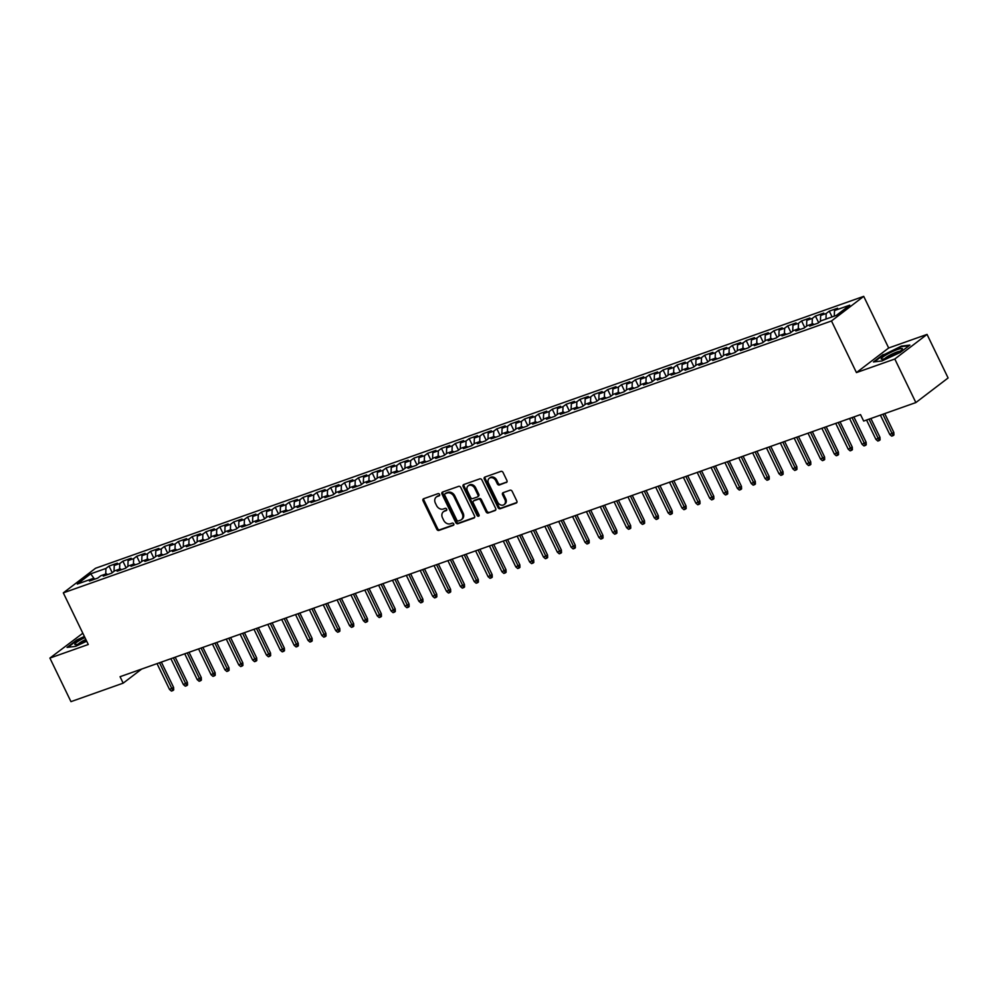 <?xml version="1.0" encoding="UTF-8"?>
<svg xmlns="http://www.w3.org/2000/svg" width="998" height="998" viewBox="0 0 998 998"><rect width="100%" height="100%" fill="white"/><g stroke="black" fill="none" stroke-linecap="round" stroke-linejoin="round"><path stroke-width="1.5" d="M439.569 494.397A1.248 0.998 -127.4 0 0 438.072 493.636L423.626 498.738A1.784 1.422 -127.4 0 0 423.04 500.809L436.812 529.314A1.784 1.422 -127.4 0 0 438.945 530.412L453.391 525.297A1.248 0.998 -127.4 0 0 452.319 523.089L450.447 523.75A5.689 4.541 -127.4 0 1 443.648 520.22L442.501 517.85A5.689 4.541 -127.4 0 1 443.399 511.774A5.689 4.541 -127.4 0 1 444.397 511.238L446.268 510.577A1.248 0.998 -127.4 0 0 445.195 508.356L443.324 509.017A5.689 4.541 -127.4 0 1 436.525 505.487L435.377 503.117A5.689 4.541 -127.4 0 1 436.276 497.054A5.689 4.541 -127.4 0 1 437.274 496.505L439.145 495.844A1.248 0.998 -127.4 0 0 439.569 494.397M506.323 482.545A1.784 1.422 -127.4 0 0 506.909 480.487L503.054 472.491A1.784 1.422 -127.4 0 0 500.921 471.38L484.878 477.069A1.784 1.422 -127.4 0 0 484.292 479.127L498.064 507.633A1.784 1.422 -127.4 0 0 500.198 508.731L516.24 503.054A1.784 1.422 -127.4 0 0 516.827 500.996L512.161 491.328A1.784 1.422 -127.4 0 0 510.028 490.23L503.167 492.663A1.784 1.422 -127.4 0 0 502.568 494.721L504.888 499.511A4.765 3.792 -127.4 0 1 504.14 504.589A4.765 3.792 -127.4 0 1 497.615 502.094L488.546 483.319A4.765 3.792 -127.4 0 1 489.294 478.254A4.765 3.792 -127.4 0 1 495.819 480.749L497.328 483.88A1.784 1.422 -127.4 0 0 499.449 484.978L506.884 482.121M894.807 359.018L927.042 334.405L888.669 347.99L856.446 372.591L894.807 359.018L915.865 402.568L863.657 421.056L860.525 414.607L120.059 676.706L123.178 683.156L141.641 669.072M856.446 372.591L831.484 320.969L63.311 592.874L95.534 568.261L863.719 296.356L831.484 320.969M82.822 633.231L49.9 658.081L88.273 644.496L63.311 592.874M49.9 658.081L70.958 701.644L123.178 683.156M460.764 487.448A1.784 1.422 -127.4 0 0 458.643 486.35L442.601 492.026A1.784 1.422 -127.4 0 0 442.002 494.097L455.787 522.603A1.784 1.422 -127.4 0 0 457.907 523.701L473.95 518.024A1.784 1.422 -127.4 0 0 474.549 515.954L460.764 487.448M463.733 484.541L479.789 478.865A1.784 1.422 -127.4 0 1 481.909 479.976L495.682 508.481A1.784 1.422 -127.4 0 1 495.095 510.539L488.222 512.972A1.784 1.422 -127.4 0 1 486.101 511.874L480.512 500.31A1.784 1.422 -127.4 0 0 478.391 499.2L473.838 500.821A1.784 1.422 -127.4 0 0 473.239 502.88L479.052 514.918A1.248 0.998 -127.4 0 1 477.156 515.592L463.147 486.612A1.784 1.422 -127.4 0 1 463.733 484.541M112.238 572.702L109.032 566.078L105.938 568.436L90.706 573.825L77.283 584.067L92.527 578.678L89.433 581.036L97.742 578.091L100.835 575.734L106.374 573.775L103.281 576.133L111.589 573.189L114.683 570.831L120.222 568.872L117.128 571.23L125.449 568.286L128.542 565.928L134.081 563.97L130.988 566.328L139.296 563.383L142.39 561.026L147.929 559.067L144.835 561.425L153.143 558.481L156.237 556.123L161.776 554.164L158.682 556.522L167.003 553.578L170.084 551.22L175.636 549.262L172.542 551.62L180.85 548.675L183.944 546.318L189.483 544.359L186.389 546.717L194.697 543.773L197.791 541.415L203.33 539.456L200.236 541.814L208.545 538.87L211.638 536.512L217.177 534.554L214.096 536.912L222.404 533.967L225.498 531.61L231.037 529.651L227.943 532.009L236.252 529.065L239.345 526.707L244.884 524.748L241.79 527.106L250.099 524.162L253.193 521.804L258.732 519.846L255.638 522.204L263.959 519.259L267.052 516.902L272.591 514.943L269.497 517.301L277.806 514.357L280.9 511.999L286.438 510.04L283.345 512.398L291.653 509.454L294.747 507.096L300.286 505.138L297.192 507.495L305.513 504.551L308.594 502.194L314.145 500.235L311.052 502.593L319.36 499.649L322.454 497.291L327.993 495.332L324.899 497.69L333.207 494.746L336.301 492.388L341.84 490.43L338.746 492.787L347.055 489.843L350.148 487.486L355.687 485.527L352.606 487.885L360.914 484.941L364.008 482.583L369.547 480.624L366.453 482.982L374.761 480.038L377.855 477.68L383.394 475.722L380.3 478.079L388.609 475.135L391.703 472.778L397.241 470.819L394.148 473.177L402.468 470.233L405.562 467.875L411.101 465.916L408.007 468.274L416.316 465.33L419.409 462.972L424.948 461.014L421.855 463.371L430.163 460.427L433.257 458.07L438.796 456.111L435.702 458.469L444.023 455.525L447.104 453.167L452.655 451.208L449.562 453.566L457.87 450.622L460.964 448.264L466.503 446.306L463.409 448.663L471.717 445.719L474.811 443.361L480.35 441.403L477.256 443.761L485.564 440.817L488.658 438.459L494.197 436.5L491.116 438.858L499.424 435.914L502.518 433.556L508.057 431.598L504.963 433.955L513.271 431.011L516.365 428.653L521.904 426.695L518.81 429.053L527.119 426.109L530.212 423.751L535.751 421.792L532.658 424.15L540.978 421.206L544.072 418.848L549.611 416.89L546.517 419.247L554.826 416.303L557.919 413.945L563.458 411.987L560.365 414.345L568.673 411.401L571.767 409.043L577.306 407.084L574.212 409.442L582.533 406.498L585.614 404.14L591.165 402.182L588.072 404.539L596.38 401.595L599.474 399.237L605.013 397.279L601.919 399.637L610.227 396.693L613.321 394.335L618.86 392.376L615.766 394.734L624.074 391.79L627.168 389.432L632.707 387.474L629.626 389.831L637.934 386.887L641.028 384.529L646.567 382.571L643.473 384.929L651.781 381.985L654.875 379.627L660.414 377.668L657.32 380.026L665.629 377.082L668.722 374.724L674.261 372.765L671.167 375.123L679.488 372.179L682.582 369.821L688.121 367.863L685.027 370.221L693.336 367.276L696.429 364.919L701.968 362.96L698.874 365.318L707.183 362.374L710.277 360.016L715.815 358.057L712.722 360.415L721.043 357.471L724.124 355.113L729.675 353.155L726.581 355.513L734.89 352.568L737.984 350.211L743.522 348.252L740.429 350.61L748.737 347.666L751.831 345.308L757.37 343.349L754.276 345.707L762.584 342.763L765.678 340.405L771.217 338.447L768.136 340.805L776.444 337.86L779.538 335.503L785.077 333.544L781.983 335.902L790.291 332.958L793.385 330.6L798.924 328.641L795.83 330.999L804.139 328.055L807.232 325.697L812.771 323.739L809.677 326.096L817.998 323.152L821.092 320.795L836.324 315.405L849.735 305.163L834.503 310.553L834.278 316.129M109.032 566.078L117.34 563.134L114.246 565.492L119.785 563.533L119.573 569.11M126.085 567.8L122.879 561.175L119.785 563.533M122.879 561.175L131.187 558.231L128.106 560.589L133.645 558.63L133.42 564.207M139.932 562.897L136.738 556.273L133.645 558.63M136.738 556.273L145.047 553.329L141.953 555.686L147.492 553.728L147.267 559.304M153.792 557.994L150.586 551.37L147.492 553.728M150.586 551.37L158.894 548.426L155.8 550.784L161.339 548.825L161.115 554.401M167.639 553.092L164.433 546.467L161.339 548.825M164.433 546.467L172.741 543.523L169.648 545.881L175.199 543.922L174.974 549.499M181.486 548.189L178.28 541.565L175.199 543.922M178.28 541.565L186.601 538.621L183.507 540.978L189.046 539.02L188.822 544.596M195.346 543.286L192.14 536.662L189.046 539.02M192.14 536.662L200.448 533.718L197.355 536.076L202.893 534.117L202.669 539.693M209.193 538.384L205.987 531.759L202.893 534.117M205.987 531.759L214.296 528.815L211.202 531.173L216.741 529.214L216.529 534.791M223.041 533.481L219.834 526.857L216.741 529.214M219.834 526.857L228.155 523.913L225.061 526.27L230.6 524.312L230.376 529.888M236.9 528.578L233.694 521.954L230.6 524.312M233.694 521.954L242.003 519.01L238.909 521.368L244.448 519.409L244.223 524.985M250.748 523.676L247.541 517.051L244.448 519.409M247.541 517.051L255.85 514.107L252.756 516.465L258.295 514.506L258.083 520.083M264.595 518.773L261.389 512.149L258.295 514.506M261.389 512.149L269.697 509.205L266.616 511.562L272.155 509.604L271.93 515.18M278.442 513.87L275.248 507.246L272.155 509.604M275.248 507.246L283.557 504.302L280.463 506.66L286.002 504.701L285.777 510.277M292.302 508.968L289.096 502.343L286.002 504.701M289.096 502.343L297.404 499.399L294.31 501.757L299.849 499.798L299.625 505.375M306.149 504.065L302.943 497.441L299.849 499.798M302.943 497.441L311.251 494.497L308.157 496.854L313.709 494.896L313.484 500.472M319.996 499.162L316.79 492.538L313.709 494.896M316.79 492.538L325.111 489.594L322.017 491.952L327.556 489.993L327.332 495.569M333.856 494.26L330.65 487.635L327.556 489.993M330.65 487.635L338.958 484.691L335.864 487.049L341.403 485.09L341.179 490.667M347.703 489.357L344.497 482.733L341.403 485.09M344.497 482.733L352.805 479.789L349.712 482.146L355.251 480.188L355.039 485.764M361.55 484.454L358.344 477.83L355.251 480.188M358.344 477.83L366.665 474.886L363.571 477.244L369.11 475.285L368.886 480.861M375.41 479.551L372.204 472.927L369.11 475.285M372.204 472.927L380.512 469.983L377.419 472.341L382.958 470.382L382.733 475.959M389.257 474.649L386.051 468.025L382.958 470.382M386.051 468.025L394.36 465.08L391.266 467.438L396.805 465.48L396.593 471.056M403.105 469.746L399.899 463.122L396.805 465.48M399.899 463.122L408.207 460.178L405.126 462.536L410.665 460.577L410.44 466.153M416.952 464.843L413.758 458.219L410.665 460.577M413.758 458.219L422.067 455.275L418.973 457.633L424.512 455.674L424.287 461.251M430.812 459.941L427.606 453.317L424.512 455.674M427.606 453.317L435.914 450.372L432.82 452.73L438.359 450.772L438.134 456.348M444.659 455.038L441.453 448.414L438.359 450.772M441.453 448.414L449.761 445.47L446.667 447.828L452.219 445.869L451.994 451.445M458.506 450.135L455.3 443.511L452.219 445.869M455.3 443.511L463.621 440.567L460.527 442.925L466.066 440.966L465.841 446.543M472.366 445.233L469.16 438.609L466.066 440.966M469.16 438.609L477.468 435.664L474.374 438.022L479.913 436.064L479.689 441.64M486.213 440.33L483.007 433.706L479.913 436.064M483.007 433.706L491.315 430.762L488.222 433.12L493.761 431.161L493.548 436.737M500.06 435.427L496.854 428.803L493.761 431.161M496.854 428.803L505.175 425.859L502.081 428.217L507.62 426.258L507.396 431.835M513.92 430.525L510.714 423.901L507.62 426.258M510.714 423.901L519.022 420.956L515.929 423.314L521.467 421.356L521.243 426.932M527.767 425.622L524.561 418.998L521.467 421.356M524.561 418.998L532.87 416.054L529.776 418.411L535.315 416.453L535.103 422.017M541.615 420.719L538.409 414.095L535.315 416.453M538.409 414.095L546.717 411.151L543.636 413.509L549.174 411.55L548.95 417.114M555.462 415.817L552.268 409.192L549.174 411.55M552.268 409.192L560.577 406.248L557.483 408.606L563.022 406.648L562.797 412.211M569.322 410.914L566.115 404.29L563.022 406.648M566.115 404.29L574.424 401.346L571.33 403.703L576.869 401.745L576.644 407.309M583.169 406.011L579.963 399.387L576.869 401.745M579.963 399.387L588.271 396.443L585.177 398.801L590.729 396.842L590.504 402.406M597.016 401.109L593.81 394.484L590.729 396.842M593.81 394.484L602.131 391.54L599.037 393.898L604.576 391.94L604.351 397.503M610.876 396.206L607.67 389.582L604.576 391.94M607.67 389.582L615.978 386.638L612.884 388.995L618.423 387.037L618.199 392.601M624.723 391.303L621.517 384.679L618.423 387.037M621.517 384.679L629.825 381.735L626.732 384.093L632.283 382.134L632.058 387.698M638.57 386.401L635.364 379.776L632.283 382.134M635.364 379.776L643.685 376.832L640.591 379.19L646.13 377.232L645.906 382.795M652.43 381.498L649.224 374.874L646.13 377.232M649.224 374.874L657.532 371.93L654.439 374.287L659.977 372.329L659.753 377.893M666.277 376.595L663.071 369.971L659.977 372.329M663.071 369.971L671.38 367.027L668.286 369.385L673.825 367.426L673.613 372.99M680.125 371.693L676.918 365.068L673.825 367.426M676.918 365.068L685.227 362.124L682.145 364.482L687.684 362.524L687.46 368.087M693.972 366.79L690.778 360.166L687.684 362.524M690.778 360.166L699.087 357.222L695.993 359.579L701.532 357.621L701.307 363.185M707.832 361.887L704.625 355.263L701.532 357.621M704.625 355.263L712.934 352.319L709.84 354.677L715.379 352.718L715.154 358.282M721.679 356.985L718.473 350.36L715.379 352.718M718.473 350.36L726.781 347.416L723.687 349.774L729.239 347.815L729.014 353.379M735.526 352.082L732.32 345.458L729.239 347.815M732.32 345.458L740.641 342.514L737.547 344.871L743.086 342.913L742.861 348.477M749.386 347.179L746.18 340.555L743.086 342.913M746.18 340.555L754.488 337.611L751.394 339.969L756.933 338.01L756.709 343.574M763.233 342.277L760.027 335.652L756.933 338.01M760.027 335.652L768.335 332.708L765.241 335.066L770.793 333.107L770.568 338.671M777.08 337.374L773.874 330.75L770.793 333.107M773.874 330.75L782.195 327.806L779.101 330.163L784.64 328.205L784.416 333.769M790.94 332.471L787.734 325.847L784.64 328.205M787.734 325.847L796.042 322.903L792.948 325.261L798.487 323.302L798.263 328.866M804.787 327.569L801.581 320.944L798.487 323.302M801.581 320.944L809.889 318L806.796 320.358L812.335 318.399L812.123 323.963M818.634 322.666L815.428 316.042L812.335 318.399M815.428 316.042L823.737 313.098L820.655 315.455L826.194 313.497L825.97 319.061M832.07 316.902L829.288 311.139L826.194 313.497M829.288 311.139L837.596 308.195L834.503 310.553M812.771 323.739L814.143 324.525M798.924 328.641L800.284 329.427M820.655 315.455L820.418 321.306M785.077 333.544L786.436 334.33M806.796 320.358L806.571 326.209M771.217 338.447L772.589 339.233M792.948 325.261L792.711 331.111M757.37 343.349L758.742 344.135M779.101 330.163L778.864 336.014M743.522 348.252L744.882 349.038M765.241 335.066L765.017 340.917M729.675 353.155L731.035 353.941M751.394 339.969L751.157 345.819M715.815 358.057L717.188 358.843M737.547 344.871L737.31 350.722M701.968 362.96L703.328 363.746M723.687 349.774L723.463 355.625M688.121 367.863L689.481 368.649M709.84 354.677L709.603 360.528M674.261 372.765L675.634 373.551M695.993 359.579L695.756 365.43M660.414 377.668L661.774 378.454M682.145 364.482L681.908 370.333M646.567 382.571L647.927 383.357M668.286 369.385L668.061 375.236M632.707 387.474L634.079 388.259M654.439 374.287L654.201 380.138M618.86 392.376L620.22 393.162M640.591 379.19L640.354 385.041M605.013 397.279L606.372 398.065M626.732 384.093L626.507 389.944M591.165 402.182L592.525 402.967M612.884 388.995L612.647 394.846M577.306 407.084L578.678 407.87M599.037 393.898L598.8 399.749M563.458 411.987L564.818 412.773M585.177 398.801L584.953 404.652M549.611 416.89L550.971 417.675M571.33 403.703L571.093 409.554M535.751 421.792L537.124 422.578M557.483 408.606L557.246 414.457M521.904 426.695L523.264 427.481M543.636 413.509L543.399 419.36M508.057 431.598L509.417 432.384M529.776 418.411L529.551 424.262M494.197 436.5L495.569 437.286M515.929 423.314L515.692 429.165M480.35 441.403L481.71 442.189M502.081 428.217L501.844 434.068M466.503 446.306L467.862 447.092M488.222 433.12L487.997 438.97M452.655 451.208L454.015 451.994M474.374 438.022L474.137 443.873M438.796 456.111L440.168 456.897M460.527 442.925L460.29 448.776M424.948 461.014L426.308 461.8M446.667 447.828L446.443 453.678M411.101 465.916L412.461 466.702M432.82 452.73L432.583 458.581M397.241 470.819L398.614 471.605M418.973 457.633L418.736 463.484M383.394 475.722L384.754 476.508M405.126 462.536L404.889 468.386M369.547 480.624L370.907 481.41M391.266 467.438L391.041 473.289M355.687 485.527L357.059 486.313M377.419 472.341L377.182 478.192M341.84 490.43L343.2 491.216M363.571 477.244L363.334 483.094M327.993 495.332L329.352 496.118M349.712 482.146L349.487 487.997M314.145 500.235L315.505 501.021M335.864 487.049L335.627 492.9M300.286 505.138L301.658 505.924M322.017 491.952L321.78 497.802M286.438 510.04L287.798 510.826M308.157 496.854L307.933 502.705M272.591 514.943L273.951 515.729M294.31 501.757L294.073 507.608M258.732 519.846L260.104 520.632M280.463 506.66L280.226 512.51M244.884 524.748L246.244 525.534M266.616 511.562L266.379 517.413M231.037 529.651L232.397 530.437M252.756 516.465L252.531 522.316M217.177 534.554L218.55 535.34M238.909 521.368L238.672 527.218M203.33 539.456L204.69 540.242M225.061 526.27L224.824 532.121M189.483 544.359L190.843 545.145M211.202 531.173L210.977 537.024M175.636 549.262L176.995 550.048M197.355 536.076L197.117 541.926M161.776 554.164L163.148 554.95M183.507 540.978L183.27 546.829M147.929 559.067L149.288 559.853M169.648 545.881L169.423 551.732M134.081 563.97L135.441 564.756M155.8 550.784L155.563 556.635M120.222 568.872L121.594 569.658M141.953 555.686L141.716 561.537M106.374 573.775L107.734 574.561M128.106 560.589L127.869 566.44M92.527 578.678L93.887 579.464M114.246 565.492L114.009 571.343M915.865 402.568L948.1 377.968L927.042 334.405M888.669 347.99L863.719 296.356M90.706 573.825L94.598 579.214M105.938 568.436L105.713 574.012M84.381 636.462L76.759 639.992L67.053 647.403L75.561 646.367L86.689 641.227M883.155 354.552L873.45 361.962L881.97 360.939L900.184 352.494L909.889 345.083L901.381 346.119L883.38 355.001M439.656 495.307L438.147 495.844A5.689 4.541 -127.4 0 0 437.149 496.38L436.276 497.054M443.399 511.774L444.26 511.113A5.689 4.541 -127.4 0 1 445.27 510.577L446.78 510.04M423.851 498.663A1.784 1.422 -127.4 0 0 423.913 500.148L437.685 528.653A1.784 1.422 -127.4 0 0 439.819 529.751L453.903 524.761M442.813 491.952A1.784 1.422 -127.4 0 0 442.875 493.424L456.66 521.942A1.784 1.422 -127.4 0 0 458.781 523.039L474.611 517.438M445.17 493.723A1.248 0.998 -127.4 0 0 444.746 495.158L456.847 520.183A1.248 0.998 -127.4 0 0 458.332 520.956L460.303 520.257A5.689 4.541 -127.4 0 0 461.313 519.721A5.689 4.541 -127.4 0 0 462.211 513.646L453.94 496.542A5.689 4.541 -127.4 0 0 447.141 493.024L445.17 493.723L446.031 493.049A1.248 0.998 -127.4 0 0 445.644 493.349M461.313 519.721L462.186 519.047A5.689 4.541 -127.4 0 0 463.072 512.984L462.211 513.646M446.031 493.049L448.002 492.351A5.689 4.541 -127.4 0 1 454.814 495.881L463.072 512.984M495.744 509.953L488.222 512.972M474.15 500.584A1.784 1.422 -127.4 0 1 474.711 500.148L479.265 498.538A1.784 1.422 -127.4 0 1 481.385 499.649L486.974 511.201A1.784 1.422 -127.4 0 0 489.095 512.311M463.958 484.467A1.784 1.422 -127.4 0 0 464.02 485.951L478.03 514.931A1.248 0.998 -127.4 0 0 479.177 515.754M474.711 488.309A4.765 3.792 -127.4 0 0 468.187 485.814A4.765 3.792 -127.4 0 0 467.438 490.891L470.632 497.503A1.784 1.422 -127.4 0 0 472.765 498.601L477.318 496.992A1.784 1.422 -127.4 0 0 477.917 494.921L474.711 488.309L475.584 487.648A4.765 3.792 -127.4 0 0 469.06 485.153L468.187 485.814M478.192 496.318A1.784 1.422 -127.4 0 0 478.778 494.26L477.917 494.921M475.584 487.648L478.778 494.26M489.294 478.254L490.168 477.593A4.765 3.792 -127.4 0 1 496.692 480.088L498.202 483.207A1.784 1.422 -127.4 0 0 500.322 484.317L506.972 481.959M504.14 504.589L505.013 503.915A4.765 3.792 -127.4 0 0 505.761 498.85L504.888 499.511M503.379 492.588A1.784 1.422 -127.4 0 0 503.441 494.06L505.761 498.85M485.103 476.982A1.784 1.422 -127.4 0 0 485.153 478.466L498.938 506.972A1.784 1.422 -127.4 0 0 501.058 508.069L516.889 502.468M173.577 687.373L173.689 689.93L172.816 690.591L171.431 691.078L169.51 689.443L173.577 687.373L161.352 662.086M172.816 690.591L159.518 662.734M169.51 689.443L157.023 663.62M187.424 682.47L187.537 685.027L186.663 685.688L185.279 686.175L183.37 684.541L187.424 682.47L175.199 657.183M186.663 685.688L173.378 657.832M183.37 684.541L170.883 658.717M201.272 677.567L201.384 680.125L200.523 680.786L199.138 681.272L197.217 679.638L201.272 677.567L189.059 652.28M200.523 680.786L187.225 652.929M197.217 679.638L184.73 653.815M84.917 637.56A11.776 1.771 -25.8 0 0 74.8 644.209A11.776 1.771 -25.8 0 0 75.399 644.646A11.776 1.771 -25.8 0 0 86.452 640.753M85.816 639.419A8.92 1.347 -25.8 0 0 78.306 644.084M68.001 647.278L77.17 640.279L84.568 636.849M902.454 348.926A11.776 1.771 -25.8 0 0 892.237 351.695A11.776 1.771 -25.8 0 0 881.197 358.769A11.776 1.771 -25.8 0 0 881.795 359.218A11.776 1.771 -25.8 0 0 892.599 355.438A11.776 1.771 -25.8 0 0 902.267 349.325A11.776 1.771 -25.8 0 0 902.454 348.926M900.021 351.259A8.92 1.347 -25.8 0 0 891.963 354.115A8.92 1.347 -25.8 0 0 884.715 358.656M874.41 361.85L883.579 354.839L901.231 346.668L909.066 345.72M215.131 672.664L215.244 675.222L214.37 675.883L212.986 676.37L211.065 674.735L215.131 672.664L202.906 647.378M214.37 675.883L201.072 648.026M211.065 674.735L198.577 648.912M228.979 667.762L229.091 670.319L228.218 670.98L226.833 671.467L224.924 669.833L228.979 667.762L216.753 642.475M228.218 670.98L214.919 643.124M224.924 669.833L212.437 644.009M242.826 662.859L242.938 665.417L242.065 666.078L240.68 666.564L238.772 664.93L242.826 662.859L230.613 637.572M242.065 666.078L228.779 638.221M238.772 664.93L226.284 639.107M256.686 657.956L256.798 660.514L255.925 661.175L254.54 661.662L252.619 660.027L256.686 657.956L244.46 632.67M255.925 661.175L242.626 633.318M252.619 660.027L240.131 634.204M270.533 653.054L270.645 655.611L269.772 656.272L268.387 656.759L266.466 655.125L270.533 653.054L258.307 627.767M269.772 656.272L256.474 628.416M266.466 655.125L253.979 629.301M284.38 648.151L284.492 650.708L283.619 651.37L282.234 651.856L280.326 650.222L284.38 648.151L272.167 622.864M283.619 651.37L270.333 623.513M280.326 650.222L267.838 624.399M298.24 643.248L298.34 645.806L297.479 646.467L296.094 646.954L294.173 645.319L298.24 643.248L286.014 617.962M297.479 646.467L284.181 618.61M294.173 645.319L281.686 619.496M312.087 638.346L312.199 640.903L311.326 641.564L309.941 642.051L308.02 640.417L312.087 638.346L299.862 613.059M311.326 641.564L298.028 613.708M308.02 640.417L295.533 614.593M325.934 633.443L326.047 636L325.173 636.662L323.789 637.148L321.88 635.514L325.934 633.443L313.709 608.156M325.173 636.662L311.887 608.805M321.88 635.514L309.392 609.691M339.782 628.54L339.894 631.098L339.033 631.759L337.648 632.245L335.727 630.611L339.782 628.54L327.569 603.254M339.033 631.759L325.735 603.902M335.727 630.611L323.24 604.788M353.641 623.638L353.754 626.195L352.88 626.856L351.496 627.343L349.574 625.709L353.641 623.638L341.416 598.351M352.88 626.856L339.582 599M349.574 625.709L337.087 599.885M367.489 618.735L367.601 621.292L366.728 621.954L365.343 622.44L363.434 620.806L367.489 618.735L355.263 593.448M366.728 621.954L353.429 594.097M363.434 620.806L350.947 594.983M381.336 613.832L381.448 616.39L380.575 617.051L379.19 617.537L377.281 615.903L381.336 613.832L369.123 588.546M380.575 617.051L367.289 589.194M377.281 615.903L364.794 590.08M395.196 608.93L395.308 611.487L394.435 612.148L393.05 612.635L391.129 611.001L395.196 608.93L382.97 583.643M394.435 612.148L381.136 584.292M391.129 611.001L378.641 585.177M409.043 604.027L409.155 606.584L408.282 607.246L406.897 607.732L404.976 606.098L409.043 604.027L396.817 578.74M408.282 607.246L394.983 579.389M404.976 606.098L392.488 580.275M422.89 599.124L423.002 601.682L422.129 602.343L420.744 602.829L418.836 601.195L422.89 599.124L410.677 573.838M422.129 602.343L408.843 574.486M418.836 601.195L406.348 575.372M436.75 594.222L436.85 596.779L435.989 597.44L434.604 597.927L432.683 596.293L436.75 594.222L424.524 568.935M435.989 597.44L422.69 569.584M432.683 596.293L420.195 570.469M450.597 589.319L450.709 591.876L449.836 592.538L448.451 593.024L446.53 591.39L450.597 589.319L438.371 564.032M449.836 592.538L436.538 564.681M446.53 591.39L434.043 565.567M464.444 584.416L464.557 586.974L463.683 587.635L462.299 588.121L460.39 586.487L464.444 584.416L452.219 559.13M463.683 587.635L450.397 559.778M460.39 586.487L447.902 560.664M478.291 579.514L478.404 582.071L477.543 582.732L476.158 583.219L474.237 581.585L478.291 579.514L466.078 554.227M477.543 582.732L464.245 554.876M474.237 581.585L461.75 555.761M492.151 574.611L492.264 577.168L491.39 577.83L490.006 578.316L488.084 576.682L492.151 574.611L479.926 549.324M491.39 577.83L478.092 549.973M488.084 576.682L475.597 550.859M505.998 569.708L506.111 572.266L505.238 572.927L503.853 573.413L501.944 571.779L505.998 569.708L493.773 544.421M505.238 572.927L491.939 545.07M501.944 571.779L489.457 545.956M519.846 564.806L519.958 567.363L519.085 568.024L517.7 568.511L515.791 566.876L519.846 564.806L507.633 539.519M519.085 568.024L505.799 540.168M515.791 566.876L503.304 541.053M533.705 559.903L533.818 562.46L532.944 563.121L531.56 563.608L529.639 561.974L533.705 559.903L521.48 534.616M532.944 563.121L519.646 535.265M529.639 561.974L517.151 536.151M547.553 555L547.665 557.558L546.792 558.219L545.407 558.705L543.486 557.071L547.553 555L535.327 529.713M546.792 558.219L533.493 530.362M543.486 557.071L530.998 531.248M561.4 550.098L561.512 552.655L560.639 553.316L559.254 553.803L557.346 552.168L561.4 550.098L549.187 524.811M560.639 553.316L547.353 525.459M557.346 552.168L544.858 526.345M575.26 545.195L575.372 547.752L574.499 548.413L573.114 548.9L571.193 547.266L575.26 545.195L563.034 519.908M574.499 548.413L561.2 520.557M571.193 547.266L558.705 521.443M589.107 540.292L589.219 542.85L588.346 543.511L586.961 543.997L585.04 542.363L589.107 540.292L576.881 515.005M588.346 543.511L575.048 515.654M585.04 542.363L572.553 516.54M602.954 535.39L603.066 537.947L602.193 538.608L600.808 539.095L598.9 537.46L602.954 535.39L590.729 510.103M602.193 538.608L588.907 510.751M598.9 537.46L586.412 511.637M616.801 530.487L616.914 533.044L616.053 533.705L614.668 534.192L612.747 532.558L616.801 530.487L604.588 505.2M616.053 533.705L602.755 505.849M612.747 532.558L600.26 506.735M630.661 525.584L630.773 528.142L629.9 528.803L628.515 529.289L626.594 527.655L630.661 525.584L618.436 500.297M629.9 528.803L616.602 500.946M626.594 527.655L614.107 501.832M644.508 520.682L644.621 523.239L643.747 523.9L642.363 524.387L640.454 522.752L644.508 520.682L632.283 495.395M643.747 523.9L630.449 496.043M640.454 522.752L627.967 496.929M658.356 515.779L658.468 518.336L657.595 518.997L656.21 519.484L654.301 517.85L658.356 515.779L646.143 490.492M657.595 518.997L644.309 491.141M654.301 517.85L641.814 492.026M672.215 510.876L672.328 513.434L671.454 514.095L670.07 514.581L668.149 512.947L672.215 510.876L659.99 485.589M671.454 514.095L658.156 486.238M668.149 512.947L655.661 487.124M686.063 505.974L686.175 508.531L685.302 509.192L683.917 509.679L681.996 508.044L686.063 505.974L673.837 480.687M685.302 509.192L672.003 481.335M681.996 508.044L669.508 482.221M699.91 501.071L700.022 503.628L699.149 504.289L697.764 504.776L695.856 503.142L699.91 501.071L687.697 475.784M699.149 504.289L685.863 476.433M695.856 503.142L683.368 477.318M713.77 496.168L713.882 498.726L713.009 499.387L711.624 499.873L709.703 498.239L713.77 496.168L701.544 470.881M713.009 499.387L699.71 471.53M709.703 498.239L697.215 472.416M727.617 491.266L727.729 493.823L726.856 494.484L725.471 494.971L723.55 493.336L727.617 491.266L715.391 465.979M726.856 494.484L713.558 466.627M723.55 493.336L711.063 467.513M741.464 486.363L741.576 488.92L740.703 489.581L739.318 490.068L737.41 488.434L741.464 486.363L729.239 461.076M740.703 489.581L727.417 461.725M737.41 488.434L724.922 462.61M755.311 481.46L755.424 484.018L754.563 484.679L753.178 485.165L751.257 483.531L755.311 481.46L743.098 456.173M754.563 484.679L741.265 456.822M751.257 483.531L738.77 457.708M769.171 476.545L769.283 479.115L768.41 479.776L767.025 480.263L765.104 478.628L769.171 476.545L756.946 451.271M768.41 479.776L755.112 451.919M765.104 478.628L752.617 452.805M783.018 471.642L783.131 474.212L782.257 474.873L780.873 475.36L778.964 473.726L783.018 471.642L770.793 446.368M782.257 474.873L768.959 447.017M778.964 473.726L766.476 447.902M796.866 466.74L796.978 469.31L796.105 469.971L794.72 470.457L792.811 468.823L796.866 466.74L784.653 441.465M796.105 469.971L782.819 442.114M792.811 468.823L780.324 443M810.725 461.837L810.838 464.407L809.964 465.068L808.58 465.555L806.658 463.92L810.725 461.837L798.5 436.563M809.964 465.068L796.666 437.211M806.658 463.92L794.171 438.097M824.573 456.934L824.685 459.504L823.812 460.165L822.427 460.652L820.506 459.018L824.573 456.934L812.347 431.66M823.812 460.165L810.513 432.309M820.506 459.018L808.018 433.194M838.42 452.032L838.532 454.601L837.659 455.263L836.274 455.749L834.365 454.115L838.42 452.032L826.207 426.757M837.659 455.263L824.373 427.406M834.365 454.115L821.878 428.292M852.28 447.129L852.392 449.699L851.519 450.36L850.134 450.846L848.213 449.212L852.28 447.129L840.054 421.855M851.519 450.36L838.22 422.503M848.213 449.212L835.725 423.389M866.127 442.226L866.239 444.796L865.366 445.457L863.981 445.944L862.06 444.31L866.127 442.226L853.901 416.952M865.366 445.457L852.067 417.601M862.06 444.31L849.572 418.486M879.974 437.324L880.086 439.893L879.213 440.555L877.828 441.041L875.92 439.407L879.974 437.324L870.88 418.499M879.213 440.555L869.046 419.148M875.92 439.407L866.551 420.033M893.821 432.421L893.934 434.991L893.073 435.652L891.688 436.138L889.767 434.504L893.821 432.421L884.727 413.596M893.073 435.652L882.893 414.245M889.767 434.504L880.398 415.131M438.147 495.844L437.274 496.505M445.27 510.577L444.397 511.238M439.819 529.751L438.945 530.412M437.685 528.653L436.812 529.314M423.913 500.148L423.04 500.809M458.781 523.039L457.907 523.701M456.66 521.942L455.787 522.603M442.875 493.424L442.002 494.097M454.814 495.881L453.94 496.542M448.002 492.351L447.141 493.024M486.974 511.201L486.101 511.874M481.385 499.649L480.512 500.31M479.265 498.538L478.391 499.2M474.711 500.148L473.838 500.821M478.03 514.931L477.156 515.592M464.02 485.951L463.147 486.612M500.322 484.317L499.449 484.978M498.202 483.207L497.328 483.88M496.692 480.088L495.819 480.749M503.441 494.06L502.568 494.721M501.058 508.069L500.198 508.731M498.938 506.972L498.064 507.633M485.153 478.466L484.292 479.127M445.819 493.174L444.946 493.835M474.387 500.322L473.526 500.984M478.504 496.156L477.63 496.817"/></g></svg>
